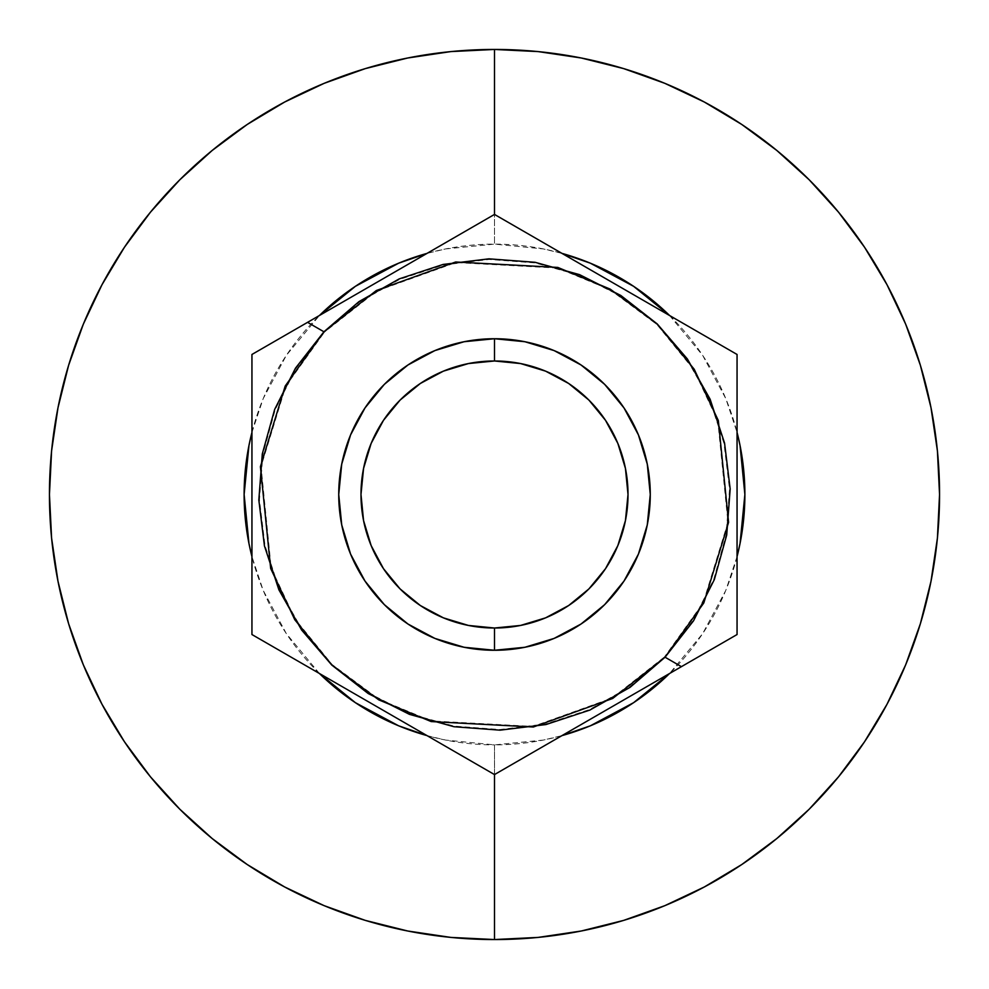 <?xml version="1.0" encoding="UTF-8"?>
<svg xmlns="http://www.w3.org/2000/svg" width="989" height="989" viewBox="0 0 989 989"><rect width="100%" height="100%" fill="white"/><g stroke="black" fill="none" stroke-linecap="round" stroke-linejoin="round"><path stroke-width="0.74" stroke-dasharray="4.95 3.71" d="M737.052 634.542L737.052 619.176L737.052 634.542L494.5 774.572L494.5 744.878A250.378 250.378 0 0 1 427.025 735.618M737.052 610.868L737.052 602.796M737.052 592.745L737.052 585.167M737.052 574.25L737.052 567.216M737.052 530.734L737.052 566.672M737.052 555.126L737.052 549.056M737.052 535.012L737.052 530.92M737.052 422.278L737.052 494.463M737.052 458.167L737.052 448.969M737.052 421.648L737.052 414.193M737.052 354.458L723.75 346.78L737.052 354.458L737.052 422.254M737.052 403.772L737.052 396.156M716.073 342.355L709.546 338.584M700.781 333.528L694.303 329.782M693.895 329.547L723.75 346.78M684.994 324.404L678.751 320.807M668.712 315.009L663.038 311.733M584.474 266.375L693.808 329.498M651.603 305.131L647.35 302.671M584.19 266.202L579.542 263.519M568.86 257.363L584.45 266.362M568.514 257.165L562.63 253.765M553.333 248.4L568.811 257.325M552.814 248.091L546.311 244.345M537.831 239.437L553.21 248.326M537.2 239.078L530.524 235.221M507.889 222.154L537.695 239.363M521.908 230.252L515.862 226.753M427.025 253.382A250.378 250.378 0 0 1 494.5 244.122L494.5 214.428L507.802 222.105L494.451 214.452M460.8 233.886L451.083 239.499M437.051 247.596L427.31 253.221M333.812 307.196L494.5 214.428L494.5 244.122A250.378 250.378 0 0 1 561.975 253.382M411.708 262.233L403.327 267.067M401.052 268.378L355.447 294.71M331.364 308.617L307.579 322.34L324.491 332.106L376.76 291.001L455.929 262.579L557.784 268.081L610.052 289.752L656.894 324.491L693.746 369.701L717.791 420.918L727.941 522.415L703.179 602.796L664.509 656.894L681.421 666.66L664.509 656.894L612.24 697.999L533.071 726.421L431.216 720.919L378.948 699.248L332.106 664.509L295.254 619.299L271.209 568.082L261.059 466.585L285.821 386.204L324.491 332.106L307.579 322.34L251.948 354.458L251.948 369.824L251.948 354.458M710.93 649.625L712.822 648.524M581.013 624.034L554.112 638.412L524.887 647.276L494.5 650.268A155.768 155.768 0 0 0 650.268 494.5A155.768 155.768 0 0 0 494.5 338.733A155.768 155.768 0 0 1 650.268 494.5A155.768 155.768 0 0 1 494.5 650.268A155.768 155.768 0 0 0 650.268 494.5A155.768 155.768 0 0 0 494.5 338.733A155.768 155.768 0 0 0 338.733 494.5A155.768 155.768 0 0 0 494.5 650.268L464.113 647.276L434.888 638.412L407.963 624.022L384.4 604.687M319.422 673.497A250.378 250.378 0 0 1 251.948 556.634L263.173 590.322L286.315 633.603L319.422 673.497M251.948 432.378A250.378 250.378 0 0 1 319.422 315.516L286.315 355.397L263.173 398.678L251.948 432.366M494.5 939.55A445.05 445.05 0 0 0 939.55 494.5A445.05 445.05 0 0 0 494.5 49.45A445.05 445.05 0 0 0 49.45 494.5A445.05 445.05 0 0 0 494.5 939.55M407.987 364.966L434.888 350.588L464.113 341.724L494.5 338.733L524.887 341.724L554.112 350.588L581.038 364.978L604.6 384.313M365.003 407.938L384.35 384.35L407.963 364.978L384.35 384.35L364.978 407.963L350.588 434.888L364.978 407.963M364.966 581.013L350.588 554.112L341.724 524.887L338.733 494.5L341.724 464.113L350.588 434.888L341.724 464.113L338.733 494.5L341.724 524.887L350.588 554.112L364.978 581.038L384.35 604.65L364.978 581.038M384.313 604.6L407.963 624.022L434.888 638.412L464.113 647.276L494.5 650.268A155.768 155.768 0 0 1 338.733 494.5A155.768 155.768 0 0 1 494.5 338.733A155.768 155.768 0 0 0 338.733 494.5A155.768 155.768 0 0 0 494.5 650.268L524.887 647.276L554.112 638.412L581.038 624.022L604.687 604.6M604.6 604.687L581.038 624.022M623.997 581.062L604.65 604.65L624.022 581.038L638.412 554.112L624.022 581.038M624.034 407.987L638.412 434.888L647.276 464.113L650.268 494.5L647.276 524.887L638.412 554.112L647.276 524.887L650.268 494.5L647.276 464.113L638.412 434.888L624.022 407.963L604.65 384.35L624.022 407.963M604.687 384.4L581.038 364.978L554.112 350.588L524.887 341.724L494.5 338.733L464.113 341.724L434.888 350.588L407.963 364.978M481.111 766.846L251.948 634.542L251.948 369.824M737.052 494.512L737.052 530.685M737.052 566.784L737.052 619.176M278.07 339.375L276.178 340.476M251.948 378.132L251.948 386.204M251.948 396.255L251.948 403.833M251.948 414.75L251.948 421.784M251.948 433.874L251.948 439.944M251.948 453.988L251.948 458.08M251.948 530.833L251.948 540.031M251.948 567.352L251.948 574.807M251.948 585.228L251.948 592.844M251.948 634.542L265.25 642.22M272.927 646.645L279.454 650.416M288.219 655.472L294.697 659.218M304.006 664.596L310.249 668.193M320.288 673.991L325.962 677.267M337.397 683.869L341.65 686.329M404.81 722.798L409.458 725.481M420.486 731.835L426.37 735.235M436.186 740.909L442.689 744.655M451.8 749.922L458.476 753.779M467.092 758.748L473.138 762.247M561.975 735.618A250.378 250.378 0 0 1 494.5 744.878L494.549 774.548M528.2 755.114L537.917 749.501M551.949 741.404L561.69 735.779M577.292 726.767L585.673 721.933M587.948 720.622L633.553 694.29M655.188 681.804L657.648 680.383M669.578 315.503A250.378 250.378 0 0 1 737.052 432.366L725.827 398.678L702.684 355.397L669.578 315.503M737.052 556.622A250.378 250.378 0 0 1 669.578 673.484L702.684 633.603L725.827 590.322L737.052 556.634M427.038 735.618L445.656 740.069L494.5 744.878L543.344 740.069L561.962 735.618M561.962 253.382L543.344 248.931L494.5 244.122L445.656 248.931L427.038 253.382M324.491 332.106L359.44 302.065L399.581 279.417L443.369 265.027L489.11 259.464L535.074 262.926L579.467 275.288L620.61 296.082L656.894 324.491L686.935 359.44L709.583 399.581L723.973 443.369L729.536 489.11L726.074 535.074L713.712 579.467L692.918 620.61L664.509 656.894L629.56 686.935L589.419 709.583L545.631 723.973L499.89 729.536L453.926 726.074L409.533 713.712L368.39 692.918L332.106 664.509L302.065 629.56L279.417 589.419L265.027 545.631L259.464 499.89L262.926 453.926L275.288 409.533L296.082 368.39L324.491 332.106"/><path stroke-width="1.48" d="M737.052 619.893L737.052 610.868M737.052 602.796L737.052 592.745M737.052 585.167L737.052 574.25M737.052 566.672L737.052 555.126M737.052 549.056L737.052 535.012M737.052 530.685L737.052 458.167M737.052 448.969L737.052 422.278M737.052 414.193L737.052 403.772M737.052 396.156L737.052 634.542L681.421 666.66L710.93 649.625M724.307 347.102L716.073 342.355M709.546 338.584L700.781 333.528M693.808 329.498L684.994 324.404M678.751 320.807L668.712 315.009M663.038 311.733L651.603 305.131M647.35 302.671L584.19 266.202M579.542 263.519L568.86 257.363M562.63 253.765L553.333 248.4M546.311 244.345L537.831 239.437M530.524 235.221L521.908 230.252M515.862 226.753L507.889 222.154M507.802 222.105L507.172 221.746M331.364 308.617L460.8 233.886M451.083 239.499L437.051 247.596M427.31 253.221L411.708 262.233M403.327 267.067L401.052 268.378M355.447 294.71L333.812 307.196M712.822 648.524L737.052 634.542L737.052 354.458L679.159 321.042L737.052 354.458M323.935 331.785L307.579 322.34L323.935 331.785L358.958 301.633L399.185 278.898L443.072 264.446L488.949 258.834L535.024 262.283L579.554 274.645L620.808 295.464L657.215 323.935L687.367 358.958L710.102 399.185L724.554 443.072L730.166 488.949L726.717 535.024L714.355 579.554L693.536 620.808L665.065 657.215L703.809 602.944L728.584 522.328L718.335 420.572L694.191 369.231L657.215 323.935L610.225 289.134L557.808 267.426L455.669 261.986L376.315 290.531L323.935 331.785L285.191 386.056L260.416 466.672L270.665 568.428L294.809 619.769L331.785 665.065L378.775 699.866L431.192 721.574L533.331 727.014L612.686 698.469L665.065 657.215L630.042 687.367L589.815 710.102L545.928 724.554L500.051 730.166L453.976 726.717L409.446 714.355L368.192 693.536L331.785 665.065L301.633 630.042L278.898 589.815L264.446 545.928L258.834 500.051L262.283 453.976L274.645 409.446L295.464 368.192L323.935 331.785M494.5 774.572L494.5 939.55A445.05 445.05 0 0 0 939.55 494.5A445.05 445.05 0 0 0 494.5 49.45L450.873 51.589L407.678 58.005L365.312 68.612L324.182 83.323L284.708 102.003L247.238 124.453L212.165 150.476L179.8 179.8L150.476 212.165L124.453 247.238L102.003 284.708L83.323 324.182L68.612 365.312L58.005 407.678L51.589 450.873L49.45 494.5L51.589 538.127L58.005 581.322L68.612 623.688L83.323 664.818L102.003 704.292L124.453 741.762L150.476 776.835L179.8 809.2L212.165 838.524L247.238 864.547L284.708 886.997L324.182 905.677L365.312 920.388L407.678 930.995L450.873 937.411L494.5 939.55A445.05 445.05 0 0 1 49.45 494.5A445.05 445.05 0 0 1 494.5 49.45A445.05 445.05 0 0 1 939.55 494.5A445.05 445.05 0 0 1 494.5 939.55L538.127 937.411L581.322 930.995L623.688 920.388L664.818 905.677L704.292 886.997L741.762 864.547L776.835 838.524L809.2 809.2L838.524 776.835L864.547 741.762L886.997 704.292L905.677 664.818L920.388 623.688L930.995 581.322L937.411 538.127L939.55 494.5L937.411 450.873L930.995 407.678L920.388 365.312L905.677 324.182L886.997 284.708L864.547 247.238L838.524 212.165L809.2 179.8L776.835 150.476L741.762 124.453L704.292 102.003L664.818 83.323L623.688 68.612L581.322 58.005L538.127 51.589L494.5 49.45L494.5 214.428L679.159 321.042L494.5 214.428L494.5 49.45A445.05 445.05 0 0 0 49.45 494.5A445.05 445.05 0 0 0 494.5 939.55L494.5 774.572L251.948 634.542L251.948 354.458L307.579 322.34L251.948 354.458L251.948 634.542L494.5 774.572L528.2 755.114M657.636 680.383L681.421 666.66L665.065 657.215L681.421 666.66L514.428 763.063L737.052 634.542M494.5 650.268A155.768 155.768 0 0 0 650.268 494.5A155.768 155.768 0 0 0 494.5 338.733L494.5 360.985A133.515 133.515 0 0 1 628.015 494.5A133.515 133.515 0 0 1 494.5 628.015L494.5 650.268A155.768 155.768 0 0 1 338.733 494.5A155.768 155.768 0 0 1 494.5 338.733A155.768 155.768 0 0 1 650.268 494.5A155.768 155.768 0 0 1 494.5 650.268L524.887 647.276L554.112 638.412L581.038 624.022L604.65 604.65L624.022 581.038L638.412 554.112L647.276 524.887L650.268 494.5L647.276 464.113L638.412 434.888L624.022 407.963L604.65 384.35L581.038 364.978L554.112 350.588L524.887 341.724L494.5 338.733L464.113 341.724L434.888 350.588L407.963 364.978L384.35 384.35L364.978 407.963L350.588 434.888L341.724 464.113L338.733 494.5L341.724 524.887L350.588 554.112L364.978 581.038L384.35 604.65L407.963 624.022L434.888 638.412L464.113 647.276L494.5 650.268L494.5 628.015L520.548 625.444L545.594 617.853L568.675 605.515L588.912 588.912L605.515 568.675L617.853 545.594L625.444 520.548L628.015 494.5L625.444 468.452L617.853 443.406L605.515 420.325L588.912 400.088L568.675 383.485L545.594 371.147L520.548 363.556L494.5 360.985L468.452 363.556L443.406 371.147L420.325 383.485L400.088 400.088L383.485 420.325L371.147 443.406L363.556 468.452L360.985 494.5L363.556 520.548L371.147 545.594L383.485 568.675L400.088 588.912L420.325 605.515L443.406 617.853L468.452 625.444L494.5 628.015A133.515 133.515 0 0 1 360.985 494.5A133.515 133.515 0 0 1 494.5 360.985L494.5 338.733A155.768 155.768 0 0 0 338.733 494.5A155.768 155.768 0 0 0 494.5 650.268M427.025 735.618A250.378 250.378 0 0 1 319.422 673.497L355.397 702.684L398.678 725.827L427.038 735.618M251.948 556.634A250.378 250.378 0 0 1 251.948 432.378L248.931 445.656L244.122 494.5L248.931 543.344L251.948 556.634M427.038 253.382L398.678 263.173L355.397 286.315L319.422 315.516A250.378 250.378 0 0 1 427.025 253.382M494.5 214.428L278.07 339.375M276.178 340.476L251.948 354.458M251.948 369.107L251.948 378.132M251.948 386.204L251.948 396.255M251.948 403.833L251.948 414.75M251.948 422.328L251.948 433.874M251.948 439.944L251.948 453.988M251.948 458.315L251.948 530.833M251.948 540.031L251.948 566.722M251.948 574.807L251.948 585.228M251.948 592.844L251.948 634.542M264.693 641.898L272.927 646.645M279.454 650.416L288.219 655.472M295.192 659.502L304.006 664.596M310.249 668.193L320.288 673.991M325.962 677.267L337.397 683.869M341.65 686.329L404.81 722.798M409.458 725.481L420.14 731.637M426.37 735.235L435.667 740.6M442.689 744.655L451.169 749.563M458.476 753.779L467.092 758.748M473.138 762.247L481.111 766.846M481.198 766.895L481.828 767.254M537.917 749.501L551.949 741.404M561.69 735.779L577.292 726.767M585.673 721.933L587.948 720.622M633.553 694.29L655.188 681.804M561.975 253.382A250.378 250.378 0 0 1 669.578 315.503L633.603 286.315L590.322 263.173L561.962 253.382M737.052 432.366A250.378 250.378 0 0 1 737.052 556.622L740.069 543.344L744.878 494.5L740.069 445.656L737.052 432.366M561.962 735.618L590.322 725.827L633.603 702.684L669.578 673.484A250.378 250.378 0 0 1 561.975 735.618"/></g></svg>
